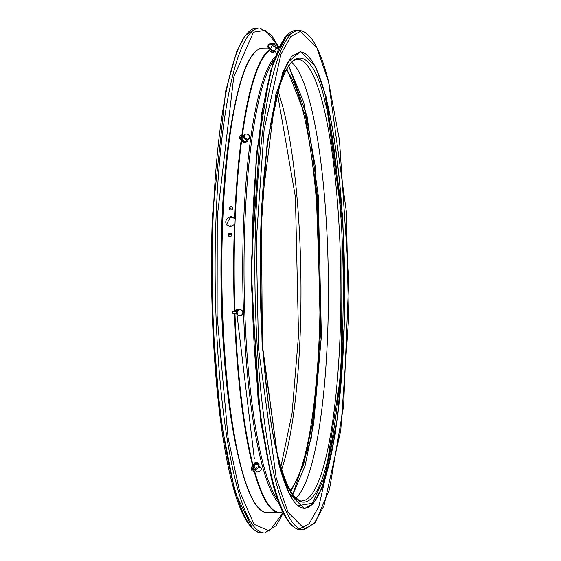 <?xml version="1.0" encoding="UTF-8"?>
<svg xmlns="http://www.w3.org/2000/svg" width="561" height="561" viewBox="0 0 561 561"><rect width="100%" height="100%" fill="white"/><g stroke="black" fill="none" stroke-linecap="round" stroke-linejoin="round"><path stroke-width="0.84" d="M243.642 137.291L242.955 138.665A2.125 1.634 34.1 0 0 244.575 141.4A2.125 1.634 34.1 0 0 246.454 141.035L247.506 139.85M246.623 138.932A2.994 2.307 -145.9 0 1 244.463 134.864A2.994 2.307 -145.9 0 1 247.254 134.163A2.994 2.307 -145.9 0 1 249.421 138.23A2.994 2.307 -145.9 0 1 246.623 138.932M244.463 134.864L244.063 135.446A2.994 2.307 34.1 0 0 243.86 137.038L243.677 137.305A2.994 2.307 -145.9 0 0 246.09 139.724A2.994 2.307 -145.9 0 0 248.888 139.016L249.421 138.23M247.801 141.155A0.877 0.673 -145.9 0 1 246.672 141.4A2.496 1.921 -145.9 0 1 246.644 141.442A2.496 1.921 -145.9 0 1 244.308 142.031A2.496 1.921 -145.9 0 1 242.345 140.166L242.527 139.899A2.496 1.921 34.1 0 0 244.491 141.765A2.496 1.921 34.1 0 0 246.819 141.176A2.496 1.921 34.1 0 0 246.847 141.134A0.877 0.673 34.1 0 0 247.443 139.92M243.383 137.817A2.496 1.921 34.1 0 0 242.731 138.308L241.868 138.034L241.658 139.626A2.307 1.374 7.5 0 1 240.192 138.104A2.307 1.374 7.5 0 1 243.313 137.186L243.677 137.305M239.701 138.041L239.912 136.449A2.812 1.669 7.5 0 1 243.698 135.334L243.488 136.926A2.812 1.669 -172.5 0 0 239.701 138.041A2.812 1.669 -172.5 0 0 241.482 139.892L242.345 140.166M244.07 135.446L243.698 135.334M240.732 137.368A2.307 1.374 -172.5 0 0 241.868 138.034M242.527 139.899L241.658 139.626M243.488 136.926L243.86 137.038M255.157 463.947L255.01 462.797L257.24 462.664L257.681 463.414M253.621 465.244L253.179 464.494L255.01 462.797M253.306 465.16L253.179 464.494M230.129 216.995A5.07 4.818 -35.8 0 0 226.981 225.185M235.213 219.4A5.07 4.818 -35.8 0 0 231.679 216.96M252.247 527.957L234.968 492.242L220.185 416.998L212.212 316.194L212.346 216.812M234.933 104.928A226.279 42.173 89.4 0 0 238.327 456.542M229.898 234.4A0.372 0.358 136.7 0 1 230.255 234.764A0.372 0.358 136.7 0 1 229.617 235.024A0.372 0.358 136.7 0 1 229.898 234.4M228.278 234.898A1.746 1.683 136.7 0 1 230.045 233.166A1.746 1.683 136.7 0 1 231.714 234.863A1.746 1.683 136.7 0 1 229.947 236.595A1.746 1.683 136.7 0 1 228.278 234.898M230.922 208.454L230.571 208.103L230.957 207.745L231.307 208.096L230.922 208.454M232.766 208.264A1.746 1.634 149.9 0 1 230.964 209.947A1.746 1.634 149.9 0 1 229.33 208.299A1.746 1.634 149.9 0 1 231.132 206.623A1.746 1.634 149.9 0 1 232.766 208.264M259.484 466.605L257.969 464.543A2.125 1.29 149.7 0 0 255.851 464.396A2.125 1.29 149.7 0 0 254.308 466.675L255.36 469.01M259.042 471.598A2.994 1.823 -30.3 0 1 255.991 471.296A2.994 1.823 -30.3 0 1 258.116 467.979A2.994 1.823 -30.3 0 1 261.167 468.274A2.994 1.823 -30.3 0 1 259.042 471.598M255.991 471.296L255.592 470.616A2.994 1.823 149.7 0 1 255.472 469.648L255.269 469.305A2.994 1.823 -30.3 0 1 257.52 466.948A2.994 1.823 -30.3 0 1 260.563 467.25L261.167 468.274M258.404 465.139A0.877 0.533 149.7 0 0 258.362 464.003A0.877 0.533 149.7 0 0 258.13 464.136L257.927 463.793A0.877 0.533 -30.3 0 1 259.098 463.947M258.13 464.136A2.496 1.522 149.7 0 0 255.83 464.052A2.496 1.522 149.7 0 0 253.909 465.925L253.712 465.581A2.496 1.522 -30.3 0 1 255.627 463.709A2.496 1.522 -30.3 0 1 257.927 463.793M253.909 465.925L253.067 466.303L253.376 467.509L254.217 467.131A2.496 1.522 149.7 0 0 254.603 467.327M253.712 465.581L252.864 465.96A2.812 2.195 -14.3 0 0 251.272 468.575A2.812 2.195 -14.3 0 0 255.115 469.809L255.423 471.016A2.812 2.195 165.7 0 1 251.573 469.788L251.272 468.575M255.472 469.648L255.115 469.809M255.269 469.305L254.911 469.466A2.307 1.802 165.7 0 1 251.756 468.456A2.307 1.802 165.7 0 1 253.067 466.303M253.376 467.509A2.307 1.802 -14.3 0 0 252.043 469.024M272.33 45.097L270.732 48.821A2.125 0.442 28.1 0 0 272.218 50.104A2.125 0.442 28.1 0 0 274.476 50.82L276.685 47.426A2.468 0.512 -151.9 0 1 276.657 47.454A2.468 0.512 -151.9 0 1 274.063 46.584A2.468 0.512 -151.9 0 1 272.33 45.097A2.468 0.512 -151.9 0 1 272.337 45.083L272.351 44.943M274.82 45.048A2.994 0.624 -151.9 0 1 272.73 43.232A2.994 0.624 -151.9 0 1 275.921 44.235A2.994 0.624 -151.9 0 1 278.018 46.058A2.994 0.624 -151.9 0 1 274.82 45.048M272.73 43.232L272.267 44.095A2.994 0.624 28.1 0 0 272.274 44.263L272.043 44.698A2.994 0.624 -151.9 0 0 274.133 46.346A2.994 0.624 -151.9 0 0 277.323 47.348L278.018 46.058M275.598 51.612L275.367 52.04L274.21 51.612A2.496 0.519 -151.9 0 1 271.861 50.693A2.496 0.519 -151.9 0 1 270.15 49.375L270.381 48.94A2.496 0.519 28.1 0 0 272.092 50.259A2.496 0.519 28.1 0 0 274.441 51.177L275.598 51.612L274.75 50.953A2.496 0.519 28.1 0 0 274.56 50.693M274.21 51.612L274.441 51.177M270.795 48.674A2.496 0.519 28.1 0 0 270.746 48.667L269.575 48.484A2.307 2.251 53.4 0 1 269.259 44.642A2.307 2.251 53.4 0 1 271.699 44.501L272.043 44.698M268.964 44.242L269.329 43.968A2.812 2.735 53.4 0 1 272.302 43.8L271.931 44.074A2.812 2.735 -126.6 0 0 268.964 44.242A2.812 2.735 -126.6 0 0 269.343 48.919L270.15 49.375M269.448 44.515A2.307 2.251 -126.6 0 0 269.939 48.218M270.381 48.94L269.575 48.484M241.959 140.152L241.889 141.099L242.282 140.523M244.231 142.214L243.839 142.796L241.889 141.099M246.447 141.842L246.062 142.417L243.839 142.796M284.273 514.914A2.812 2.735 -126.6 0 0 285.093 516.408M238.229 309.868A2.125 1.985 108.8 0 0 236.013 311.762M240.087 315.619A2.994 2.805 -71.2 0 1 237.191 312.302A2.994 2.805 -71.2 0 1 240.95 309.812A2.994 2.805 -71.2 0 1 240.087 315.619M238.818 309.616A2.496 2.335 108.8 0 0 235.76 311.138L234.715 311.159A2.812 0.372 -2 0 0 232.843 311.572A2.812 0.372 -2 0 0 236.581 311.79L236.651 313.767L237.023 313.739A2.994 2.805 108.8 0 1 236.952 311.762L236.791 311.706A2.994 2.805 -71.2 0 1 240.452 309.644L240.95 309.812M239.021 315.485L238.523 315.317A2.994 2.805 -71.2 0 1 236.882 313.753M235.592 311.082A2.496 2.335 -71.2 0 1 238.67 309.567M236.3 313.795A2.496 2.335 108.8 0 0 237.212 314.342M237.065 314.293A2.496 2.335 -71.2 0 1 236.202 313.802M236.651 313.767A2.812 0.372 178 0 1 232.913 313.55L232.843 311.572M235.76 311.138L234.884 311.215L234.898 311.79M236.952 311.762L236.581 311.79M236.791 311.706L233.341 311.551L234.884 311.215M272.912 51.156L271.005 50.083M269.652 50.714A2.244 0.463 28.1 0 0 269.708 50.813A2.244 0.463 28.1 0 0 270.276 51.346L270.318 51.374A2.244 0.463 28.1 0 0 272.225 52.446L271.244 51.822L271.748 50.876M272.225 52.446L272.274 52.468A2.244 0.463 28.1 0 0 273.389 52.776A2.244 0.463 28.1 0 0 273.466 52.776M273.943 51.794L273.438 52.741L272.274 52.468M273.572 52.741L274.301 51.668M270.276 51.346L269.532 50.553L270.037 49.606M271.244 51.822L270.318 51.374M229.652 226.462A0.75 0.708 144.2 0 1 231.118 226.448M230.276 217.17A0.75 0.708 -35.8 0 0 231.686 216.911L231.504 216.658A0.75 0.708 144.2 0 1 230.038 216.672A5.119 4.86 144.2 0 1 231.504 216.658M237.626 309.307L236.132 309.903L235.192 310.64L235.557 310.766M241.223 139.801A232.219 43.281 89.4 0 0 241.195 140.019A232.219 43.281 89.4 0 0 234.694 218.517L235.178 219.323L235.003 223.741L234.456 224.498L230.375 226.504L226.413 224.54L230.767 216.602L234.715 218.552M262.899 48.246L260.535 48.583A232.191 43.274 89.4 0 0 222.906 212.058A232.191 43.274 89.4 0 0 240.473 465.448A232.191 43.274 89.4 0 0 265.016 512.382L267.38 512.67A232.219 43.281 89.4 0 1 240.711 465.476A232.219 43.281 89.4 0 1 229.351 140.131A232.219 43.281 89.4 0 1 262.899 48.246L268.495 48.19M295.956 498.028A220.732 41.135 89.4 0 0 321.257 413.625A220.732 41.135 89.4 0 0 310.457 104.381A220.732 41.135 89.4 0 0 291.748 62.334M297.821 505.706L312.316 503.315L325.436 475.258L341.586 369.601L342.014 218.573L325.668 98.547M264.638 532.922L261.692 532.95A252.45 47.047 -90.6 0 1 249.61 524.71A252.45 47.047 -90.6 0 1 213.145 216.546A252.45 47.047 -90.6 0 1 256.819 28.078L259.764 28.05A252.45 47.047 -90.6 0 0 216.09 216.518A252.45 47.047 -90.6 0 0 252.548 524.682A252.45 47.047 -90.6 0 0 264.638 532.922L276.208 525.587L283.291 513.006M283.508 512.242L269.462 531.015L253.986 524.276L239.491 490.917L228.103 437.91L217.107 315.738L217.254 216.763L233.748 77.011L253.502 32.159L265.521 30.294L277.618 45.406M281.685 469.333A214.491 39.971 89.4 0 0 300.149 334.847A214.491 39.971 89.4 0 0 278.039 91.296M290.97 491.562L303.62 464.578L312.519 422.924L320.45 334.903L317.084 194.008L305.507 115.846L286.888 68.898M286.166 70.188A214.491 39.971 -90.6 0 1 288.305 72.832A214.491 39.971 -90.6 0 1 319.286 334.665A214.491 39.971 -90.6 0 1 290.226 490.279M288.761 65.925L307.063 116.372L318.241 195.466L321.376 336.193L313.676 423.569L305.121 465.574L292.898 494.493M277.976 46.128L278.74 47.72M278.389 462.173L289.21 493.554L304.328 508.61L313.157 503.855L322.196 487.621L337.652 418.19L344.819 316.264L342.792 217.296L326.474 98.028L315.647 66.64L300.528 51.584L291.699 56.338L282.667 72.572L267.204 142.003L260.038 243.93L262.064 342.897L278.389 462.173M326.144 98.266A228.229 42.531 -90.6 0 1 337.308 418.008A228.229 42.531 -90.6 0 1 304.335 508.315C295.044 508.084 286.39 492.677 278.382 462.096L262.366 347.448L261.377 207.493L275.788 94.816L287.239 62.86L299.932 51.885A228.229 42.531 -90.6 0 1 326.144 98.266M328.592 81.948L346.361 211.749L348.563 319.454L340.758 430.378L323.935 505.945L314.104 523.609L304.497 528.785L288.045 512.396L276.264 478.245L258.502 348.444L256.293 240.739L264.098 129.815L280.921 54.249L290.752 36.584L300.359 31.409L316.811 47.797L328.592 81.948M303.859 529.794L315.289 522.564L329.489 489.332L343.62 405.806L348.788 278.684L339.419 139.822L328.578 81.717C320.135 48.267 310.289 31.171 299.041 30.42A249.701 46.535 89.4 0 0 262.962 129.219A249.701 46.535 89.4 0 0 275.178 479.052A249.701 46.535 89.4 0 0 303.859 529.794L300.913 529.822C289.665 529.072 279.82 511.976 271.37 478.526L260.528 420.42L251.167 281.559L256.335 154.436L270.458 70.91L284.658 37.678L296.096 30.448A249.701 46.535 89.4 0 0 260.016 129.247A249.701 46.535 89.4 0 0 272.232 479.08A249.701 46.535 89.4 0 0 300.913 529.822M304.286 508.315A228.229 42.531 89.4 0 0 337.21 418.015A228.229 42.531 89.4 0 0 326.046 98.266A228.229 42.531 89.4 0 0 299.883 51.885M299.686 528.834L309.153 523.715L318.844 506.471L335.534 432.847M278.263 457.559C287.358 504.066 318.213 544.205 336.025 414.698C344.11 354.987 344.812 275.03 341.039 218.895C336.705 162.424 331.404 123.672 325.128 102.649C316.025 56.149 285.177 16.003 267.366 145.516C259.273 205.221 258.572 285.177 262.352 341.312C266.678 397.784 271.98 436.535 278.263 457.559M322.954 104.262A220.732 41.135 -90.6 0 1 333.753 413.506A220.732 41.135 -90.6 0 1 301.86 500.847C300.864 501.548 298.459 500.153 294.63 496.66C288.845 490.132 283.375 476.941 278.235 457.089C260.949 392.321 254.925 257.169 265.227 164.043C268.488 133.266 272.891 108.554 278.452 89.9C286.944 62.685 294.336 58.954 297.603 59.396A220.732 41.135 -90.6 0 1 322.954 104.262M273.726 60.308A227.226 42.348 89.4 0 0 251.384 142.943A227.226 42.348 89.4 0 0 262.499 461.289A227.226 42.348 89.4 0 0 277.976 500.398M279.203 503.673A227.563 42.412 -90.6 0 1 261.237 461.57A227.563 42.412 -90.6 0 1 250.108 142.753A227.563 42.412 -90.6 0 1 274.89 57.019M236.952 314.251L254.343 458.821M234.989 313.837A232.086 43.253 89.4 0 0 253.06 465.251A232.086 43.253 89.4 0 0 253.207 465.805M253.621 467.397A232.086 43.253 89.4 0 0 254.231 469.676M254.666 471.261A232.086 43.253 89.4 0 0 282.709 511.828M234.47 313.83A232.219 43.281 89.4 0 0 252.555 465.357A232.219 43.281 89.4 0 0 252.731 466.023M253.144 467.622A232.219 43.281 89.4 0 0 253.705 469.725M254.147 471.324A232.219 43.281 89.4 0 0 279.231 512.551L267.38 512.67M234.456 224.498A232.219 43.281 89.4 0 0 234.379 311.187M235.003 223.741A232.086 43.253 89.4 0 0 234.891 311.145M278.242 48.793A232.086 43.253 89.4 0 0 276.11 48.302M269.701 50.238A232.086 43.253 89.4 0 0 242.387 135.117M242.121 137.01A232.086 43.253 89.4 0 0 241.98 138.069M241.721 139.97A232.086 43.253 89.4 0 0 241.707 140.096A232.086 43.253 89.4 0 0 235.178 219.323M270.114 49.522A232.219 43.281 89.4 0 0 241.861 135.138M241.595 137.059A232.219 43.281 89.4 0 0 241.482 137.887M286.839 35.574L273.27 61.885L261.447 114.241L251.111 266.552L258.158 401.157L271.356 478.295M261.692 532.95C226.23 530.04 207.135 365.218 212.331 216.763L225.62 91.247L236.854 51.114L245.241 35.42L256.819 28.078M280.346 469.375L292.078 413.134L298.515 335.275L295.423 197.121L277.429 93.428M292.569 495.3L311.341 437.945L321.39 336.242L315.289 166.666L303.69 102.067L288.417 65.125M278.796 47.601L278.032 45.981M277.884 45.686L271.44 35.119L259.764 28.05M283.221 511.625L279.231 512.551M299.041 30.42L296.096 30.448M271.012 48.169L269.876 48.176M276.159 48.232L278.249 48.779"/></g></svg>
